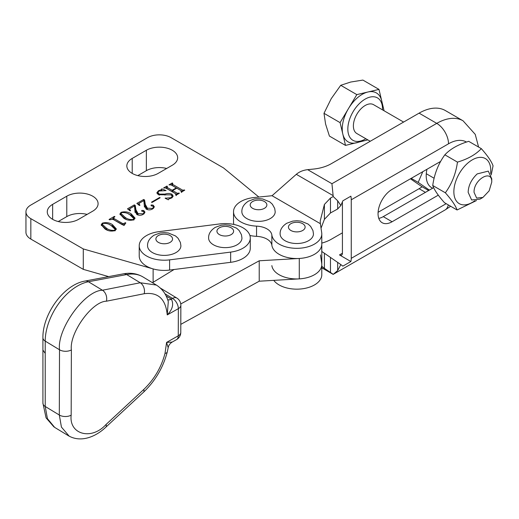 <?xml version="1.0" encoding="UTF-8"?>
<svg xmlns="http://www.w3.org/2000/svg" width="519" height="519" viewBox="0 0 519 519"><rect width="100%" height="100%" fill="white"/><g stroke="black" fill="none" stroke-linecap="round" stroke-linejoin="round"><path stroke-width="0.78" d="M52.64 219.336A18.34 10.588 0 0 0 78.577 219.336L92.719 211.168A18.34 10.588 0 0 0 98.091 203.682A18.34 10.588 0 0 0 86.77 193.898A18.34 10.588 0 0 0 66.789 196.195L52.64 204.363A18.34 10.588 0 0 0 47.268 211.849A18.34 10.588 0 0 0 52.64 219.336L52.64 204.363M132.209 173.398A18.34 10.588 0 0 0 158.146 173.398L172.289 165.23A18.34 10.588 0 0 0 177.66 157.744A18.34 10.588 0 0 0 166.339 147.96A18.34 10.588 0 0 0 146.358 150.257L132.209 158.425A18.34 10.588 0 0 0 126.837 165.911A18.34 10.588 0 0 0 132.209 173.398L132.209 158.425M87.114 214.399A18.34 10.588 0 0 0 66.789 216.611L58.245 221.542M166.683 168.461A18.34 10.588 0 0 0 146.358 170.673L137.814 175.604M258.858 197.051L223.566 167.948L171.108 137.665A16.673 9.627 0 0 0 147.532 137.665L30.835 205.044A16.673 9.627 0 0 0 25.95 211.849L25.95 232.265A16.673 9.627 0 0 0 30.835 239.071L83.287 269.355L108.659 276.614M124.054 225.415L112.785 219.258L109.548 219.79L109.029 219.485L114.401 216.384L114.92 216.689L113.453 217.915L113.979 218.544L122.594 223.52L123.976 223.462L125.313 222.69L125.832 222.988L124.054 225.415L123.885 224.863L123.885 225.512M135.037 211.849L134.499 205.985L130.198 208.463L129.62 209.274L130.6 210.63L130.165 210.883L127.486 208.826L134.324 204.882L135.225 205.401L135.926 209.78L138.035 213.627L143.095 213.822L144.172 212.453L143.594 211.642L141.797 211.194L141.758 210.396L143.718 210.506L144.963 212.102L143.335 214.289C141.239 215.508 139.06 215.586 136.802 214.516L135.05 211.071L135.05 212.433M141.797 211.194L141.758 210.396L141.758 211.175M151.477 202.183L159.625 197.48L160.144 197.778L151.996 202.481L151.477 202.183M176.025 193.944L165.743 188.008L163.608 187.975L166.897 186.074L167.423 186.373L166.949 187.301L172.1 190.278L176.259 187.878L171.108 184.9L168.98 184.874L172.269 182.973L172.795 183.272L172.327 184.206L182.61 190.142L184.745 190.175L181.455 192.075L180.936 191.777L181.397 190.843L176.778 188.176L172.619 190.577L177.239 193.243L179.373 193.276L176.084 195.176L175.565 194.878L176.025 193.944L175.883 195.06M167.047 186.587L166.949 188.663L172.1 191.641L172.1 190.278M172.418 183.486L172.327 185.568L182.526 191.459M181.254 191.959L181.397 190.843M25.95 211.849A16.673 9.627 0 0 0 30.835 218.655L83.287 248.938L153.124 268.913L153.124 282.31M159.359 194.125L164.964 194.1C167.494 193.243 169.823 193.276 171.964 194.203L173.132 196.026L171.484 198.031L168.597 199.101L168.37 199.828L165.139 198.264L171.082 197.668L172.25 196.357L171.075 194.885L158.314 194.722L156.874 192.705L158.516 190.72L161.364 189.675L161.792 188.825L166.061 190.59L158.983 191.044L157.847 192.419L159.359 194.125L159.359 195.189M168.597 199.101L168.37 199.828M144.392 206.452L143.854 200.581L139.553 203.065L138.975 203.876L139.961 205.232L139.52 205.485L136.847 203.429L143.679 199.478L144.58 200.003L145.288 204.376L147.39 208.223L152.456 208.424L153.527 207.055L152.949 206.238L151.152 205.796L151.113 204.992L153.073 205.102L154.318 206.705L152.69 208.885C150.594 210.111 148.415 210.182 146.157 209.112L144.405 205.667L144.405 207.029M151.152 205.796L151.113 204.992L151.113 205.771M123.794 218.207L119.915 213.977L121.037 212.355C124.858 211.317 128.258 211.836 131.242 213.906L135.018 218.084L133.857 219.758C130.087 220.77 126.733 220.257 123.794 218.207M105.078 229.015L101.205 224.785L102.321 223.157C106.142 222.126 109.548 222.638 112.532 224.714L116.308 228.892L115.14 230.559C111.377 231.578 108.023 231.059 105.078 229.015M83.287 269.355L83.287 248.938M165.827 188.053L166.67 187.567M166.897 186.684L166.897 186.074M167.047 187.949L166.949 188.663M172.1 191.641L172.619 191.336M176.259 188.475L176.259 187.878M171.199 184.952L172.042 184.466M172.269 183.583L172.269 182.973M172.418 184.848L172.327 185.568M182.61 191.407L182.61 190.142M183.908 190.661L183.908 190.058M184.226 190.479L184.226 189.876M177.161 194.56L172.619 191.939L172.619 190.577M177.239 194.508L177.239 193.243M178.536 193.762L178.536 193.159M178.854 193.581L178.854 192.977M171.828 195.481L171.964 194.203M171.964 195.566L172.983 196.649M165.36 198.368L165.36 197.973M171.082 198.245L171.082 197.668M157.03 193.425L157.847 192.517M158.516 191.355L158.516 190.72M161.364 190.298L161.364 189.675M161.772 190.259L161.792 188.825M157.847 192.419L158.327 194.729M159.625 198.076L159.625 197.48M144.023 201.041L144.58 201.359L145.288 205.738L145.288 204.376M145.288 205.738L147.39 209.585L147.39 208.223M152.456 209.014L152.456 208.424M153.073 206.322L153.073 205.102M153.436 206.692L154.137 207.405M144.399 206.666L144.399 206.153M137.859 204.201L139.073 203.5M143.679 200.678L143.679 199.478M144.58 201.359L144.58 200.003M134.668 206.439L135.225 206.763L135.926 211.142L135.926 209.78M135.926 211.142L138.035 214.989L138.035 213.627M143.095 214.418L143.095 213.822M143.718 211.72L143.718 210.506M144.074 212.096L144.775 212.809M135.044 212.07L135.044 211.557M128.498 209.605L129.718 208.904M134.324 206.082L134.324 204.882M135.225 206.763L135.225 205.401M120.051 214.704L120.979 213.75M121.037 213.199L121.037 212.355M128.277 213.86L131.242 215.268L131.242 213.906M131.242 215.268L134.888 218.733M125.176 218.771L125.176 217.409C127.46 219.154 130.178 219.835 133.338 219.459L133.87 218.635L129.86 214.71C127.551 212.991 124.787 212.303 121.556 212.654L120.979 213.491L120.979 214.853L125.176 218.771L126.688 219.589M133.338 220.011L133.338 219.459M120.979 213.491L125.176 217.409M112.201 219.018L113.453 218.291M114.401 216.987L114.401 216.384M113.453 217.915L113.453 219.278L113.979 219.907L113.979 218.544M113.979 219.907L122.594 224.883L122.594 223.52M122.594 224.883L123.976 224.824M123.976 224.455L123.976 223.462M125.313 223.287L125.313 222.69M101.335 225.506L102.262 224.558M102.321 224L102.321 223.157M109.567 224.669L112.532 226.07L112.532 224.714M112.532 226.07L116.172 229.534M106.466 229.573L106.466 228.211C108.743 229.956 111.462 230.637 114.621 230.261L115.153 229.437L111.144 225.512C108.841 223.793 106.071 223.112 102.84 223.462L102.262 224.299L102.262 225.661L106.466 229.573L107.978 230.391M114.621 230.819L114.621 230.261M102.262 224.299L106.466 228.211M270.315 218.544A16.673 9.627 180 0 1 252.15 220.633A16.673 9.627 180 0 1 241.86 211.739C241.724 207.619 243.93 204.084 248.465 201.119L254.505 198.952L258.579 198.589L262.692 198.978L269.822 201.904L272.365 204.227L274.7 208.437L275.2 211.739A16.673 9.627 180 0 1 270.315 218.544M378.779 218.376A19.839 11.47 -59.9 0 0 383.262 216.637L392.092 221.749A19.839 11.47 -59.9 0 1 382.153 222.722A19.839 11.47 -59.9 0 1 378.046 213.64A19.839 11.47 -59.9 0 1 392.092 189.357L440.644 161.403M422.122 186.762A40.008 23.134 -59.9 0 1 419.093 188.695L378.091 212.297M419.093 113.148A52.516 30.361 -59.9 0 1 445.399 110.579L463.058 120.804A52.516 30.361 -59.9 0 0 436.745 123.373L419.093 113.148L331.2 163.751A33.339 19.248 180 0 1 313.398 169.084L307.663 169.661C303.135 170.18 299.353 171.737 296.317 174.319L272.053 195.715L254.219 197.518A25.009 14.435 180 0 0 240.874 201.515A25.009 14.435 180 0 0 233.524 211.739A25.009 14.435 180 0 0 256.548 226.128A16.673 9.627 180 0 1 271.852 234.99A25.009 14.435 180 0 0 297.744 248.316A25.009 14.435 180 0 0 321.793 233.887A25.009 14.435 180 0 0 321.702 232.648L320.366 223.689L272.053 195.715M180.8 324.362L259.221 281.201L299.281 278.878A25.009 14.435 0 0 0 321.793 264.515A25.009 14.435 180 0 0 321.702 263.276L320.457 254.926M321.793 251.462L340.86 264.586L337.668 270.561L337.668 262.367M321.793 267.836L333.243 274.343L324.401 268.349L324.401 253.434M324.401 268.349L321.793 266.273M450.648 206.264L445.068 209.961L333.243 274.343L337.668 270.561M249.905 235.496A25.009 14.435 0 0 0 256.548 236.34A16.673 9.627 0 0 1 271.852 245.202A25.009 14.435 0 0 0 297.744 258.527A25.009 14.435 0 0 0 321.793 244.099L321.793 233.887M273.766 280.357A25.009 14.435 0 0 0 301.766 288.875A25.009 14.435 0 0 0 321.793 274.726L321.793 264.515A25.009 14.435 180 0 1 297.744 278.943A25.009 14.435 180 0 1 271.852 265.618M233.524 211.739L233.524 221.95A25.009 14.435 0 0 0 233.9 224.455M320.366 223.689L320.229 220.906L324.401 204.447L330.467 198.057L333.217 196.532L331.939 183.72L307.663 169.661M321.034 228.165L324.401 219.362L324.401 204.447M324.401 219.362L330.467 212.972L337.668 208.975L340.86 205.511L337.668 200.782L333.217 196.532M392.092 221.749L438.289 195.15M466.497 142.057A35.843 20.721 120.1 0 0 448.52 143.802L351.253 199.802L351.253 258.332L446.184 203.675M342.423 232.836L331.2 239.298A33.339 19.248 180 0 1 321.793 243.1M351.253 199.802A16.673 9.614 -119.9 0 0 350.876 196.182L342.851 200.801L340.86 205.511M342.423 253.227L339.478 254.92L350.876 261.518A16.673 9.614 -119.9 0 0 351.253 258.332M350.876 261.518L342.851 266.143L340.86 264.586M342.423 201.995L342.423 253.22A4.165 2.4 -119.9 0 1 341.56 255.127A4.165 2.4 -119.9 0 1 339.478 254.92M383.262 216.637L433.637 187.638M249.697 234.899A25.009 14.435 0 0 0 219.9 223.91L158.846 231.669A25.009 14.435 0 0 0 139.222 245.766A25.009 14.435 0 0 0 169.603 259.87L230.657 252.104A25.009 14.435 0 0 0 250.281 238.007A25.009 14.435 0 0 0 249.697 234.899M139.222 245.766L139.222 255.977A25.009 14.435 0 0 0 169.603 270.075L230.657 262.316A25.009 14.435 0 0 0 250.281 248.218L250.281 238.007M308.578 240.693A16.673 9.627 180 0 1 290.406 242.782A16.673 9.627 180 0 1 280.117 233.887C279.981 229.774 282.187 226.232 286.728 223.267L292.761 221.1L296.836 220.744L300.949 221.126L308.078 224.052L310.622 226.375L312.957 230.585L313.457 233.887A16.673 9.627 180 0 1 308.578 240.693M237.066 244.812A16.673 9.627 180 0 1 218.901 246.901A16.673 9.627 180 0 1 208.606 238.007C208.469 233.887 210.675 230.352 215.216 227.387L221.25 225.22L225.33 224.857L229.443 225.246L236.567 228.172L239.116 230.494L241.445 234.705L241.951 238.007A16.673 9.627 180 0 1 237.066 244.812M176.012 252.571A16.673 9.627 180 0 1 157.847 254.66A16.673 9.627 180 0 1 147.552 245.766C147.422 241.653 149.621 238.111 154.162 235.146L160.202 232.986L164.276 232.622L168.39 233.012L175.513 235.931L178.062 238.253L180.398 242.464L180.897 245.766A16.673 9.627 180 0 1 176.012 252.571M166.145 295.96L171.367 299.126C173.936 304.199 172.561 309.46 167.241 314.91C165.743 298.976 158.061 291.912 144.204 293.722L106.427 301.202C92.012 301.364 69.176 333.101 71.375 349.923L71.168 415.161C68.858 434.52 91.571 440.599 106.038 424.49L143.718 389.522C154.195 379.441 161.292 367.413 165.003 353.426A8.336 3.146 13.8 0 0 167.28 351.947L168.175 347.73L166.593 342.404L172.211 342.053L176.531 339.621A8.336 4.755 -119.4 0 0 178.257 335.825A8.336 4.833 0.2 0 0 180.774 332.381L180.859 305.211A8.336 4.833 -179.8 0 1 178.348 308.656L167.241 314.91L168.292 301.63C166.294 294.364 162.317 288.843 156.368 285.054L156.725 285.281M69.202 436.187L61.437 427.105L59.309 415.012L59.516 349.774C56.818 329.195 84.785 290.406 102.451 290.238L140.227 282.751L156.368 285.054L143.01 276.964A55.008 32.509 121.2 0 0 126.688 274.551L88.444 281.752A45.743 27.033 121.2 0 0 45.211 341.106L45.224 406.481L47.411 418.606L54.677 427.409M143.718 389.522A8.336 3.049 47.1 0 1 143.568 392.163L105.882 427.131C96.275 436.382 81.36 443.09 68.586 435.83L54.664 427.397M180.768 303.959L259.221 260.785L259.221 281.201M174.066 269.51L152.482 282.699M259.221 260.785L299.281 258.462A25.009 14.435 0 0 0 321.793 244.099L321.793 264.515M165.003 353.426L166.593 342.404L178.257 335.825L178.348 308.656A8.336 4.755 -119.4 0 0 172.522 298.38L171.289 299.074A8.336 4.924 -58.8 0 1 167.695 299.716M482.91 197.447L489.145 190.856L491.74 182.13C492.284 168.643 473.51 179.483 474.055 192.348L476.65 198.076L482.91 197.447L479.978 199.14L471.628 199.984L468.164 192.348C468.365 185.614 471.369 179.47 477.188 173.91L488.301 171.114L491.753 178.815M403.6 122.069L373.544 104.669A16.673 9.64 120.1 0 0 362.418 107.465A16.673 9.64 120.1 0 0 353.828 121.952A16.673 9.64 120.1 0 0 356.838 133.526L370.235 141.278M365.824 138.729A24.503 14.169 -59.9 0 1 363.553 139.961A24.503 14.169 -59.9 0 1 347.879 130.49A24.503 14.169 -59.9 0 1 361.114 101.996A24.503 14.169 -59.9 0 1 382.471 107.29A24.503 14.169 -59.9 0 1 382.529 109.872M363.553 139.961L360.361 141.447A28.26 16.336 -59.9 0 1 356.592 142.777A28.26 16.336 -59.9 0 1 342.8 134.012A28.26 16.336 -59.9 0 1 348.45 108.62A28.26 16.336 -59.9 0 1 357.546 97.676A28.26 16.336 -59.9 0 1 367.9 92.006A28.26 16.336 -59.9 0 1 381.699 100.777A28.26 16.336 -59.9 0 1 382.172 103.781L382.471 107.29M384.079 110.768L378.98 89.391L356.819 94.62L340.088 122.627L345.511 145.398L367.835 139.89M345.511 145.398L329.422 136.082L325.582 124.041L323.992 113.311L331.239 98.655L340.73 85.304L350.688 82.041L362.891 80.075L378.98 89.391M356.819 94.62L340.73 85.304M340.088 122.627L323.992 113.311M432.736 185.491C434.351 173.891 438.393 163.673 444.861 154.818C450.369 148.94 458.322 144.451 468.715 141.343L481.321 148.642C475.761 154.545 467.807 159.041 457.466 162.116C455.851 173.709 451.809 183.934 445.347 192.789C451.66 199.899 455.572 205.634 457.077 209.981L444.472 202.682C438.153 195.566 434.241 189.837 432.736 185.491L445.347 192.789M490.585 173.508A26.047 15.057 120.1 0 0 490.753 170.699A26.047 15.057 120.1 0 0 472.485 159.748A26.047 15.057 120.1 0 0 453.866 191.537A26.047 15.057 120.1 0 0 474.794 200.762M491.201 174.955L493.05 165.84C491.564 161.519 487.652 155.791 481.321 148.642M457.077 209.981L476.442 200.561M457.466 162.116L444.861 154.818M426.955 169.285A26.047 15.057 120.1 0 0 426.599 179.872A26.047 15.057 120.1 0 0 432.697 188.183M422.784 171.685L418.191 182.403L429.362 190.097M428.623 190.525L421.512 186.412L410.445 178.789M418.191 182.403L411.204 178.354M30.835 239.071L30.835 218.655M146.358 170.673L146.358 150.257M66.789 216.611L66.789 196.195M164.964 195.15L164.964 194.1M252.636 201.528A8.336 4.814 0 0 0 252.636 208.333A8.336 4.814 0 0 0 264.424 208.333A8.336 4.814 0 0 0 264.424 201.528A8.336 4.814 0 0 0 252.636 201.528M425.424 192.367L419.093 188.695M330.467 272.553L330.467 257.632M271.852 245.202L271.852 234.99M256.548 236.34L256.548 226.128M331.939 183.72L436.745 123.373A16.673 9.614 60.1 0 1 448.52 143.802M333.146 195.644L296.317 174.319M333.146 274.376L321.793 267.804M330.467 212.972L330.467 198.057M337.668 208.975L337.668 200.782M445.068 209.961A16.673 9.614 -119.9 0 0 448.286 204.895M230.657 252.104L230.657 262.316M169.603 259.87L169.603 270.075M290.893 223.683A8.336 4.814 0 0 0 290.893 230.488A8.336 4.814 0 0 0 302.681 230.488A8.336 4.814 0 0 0 302.681 223.683A8.336 4.814 0 0 0 290.893 223.683M219.381 227.796A8.336 4.814 0 0 0 219.381 234.601A8.336 4.814 0 0 0 231.169 234.601A8.336 4.814 0 0 0 231.169 227.796A8.336 4.814 0 0 0 219.381 227.796M158.334 235.561A8.336 4.814 0 0 0 158.334 242.367A8.336 4.814 0 0 0 170.122 242.367A8.336 4.814 0 0 0 170.122 235.561A8.336 4.814 0 0 0 158.334 235.561M180.859 305.211A8.336 8.336 0 0 0 176.843 298.055A8.336 4.924 121.2 0 0 172.522 298.38L164.971 293.806M144.204 293.722A8.336 6.001 78.8 0 0 140.227 282.751L126.688 274.551A8.336 5.943 79.3 0 0 123.301 273.857L85.058 281.051A8.336 5.943 79.3 0 1 88.444 281.752L102.451 290.238A8.336 6.001 78.8 0 1 106.427 301.202M71.375 349.923A8.336 4.833 0.2 0 1 59.516 349.774L45.211 341.106A8.336 4.814 0 0 1 42.908 337.791C42.5 314.177 63.779 284.548 85.058 281.051M71.168 415.161A8.336 4.833 0.2 0 1 59.309 415.012L45.224 406.481A8.336 4.814 0 0 1 42.921 403.159L42.921 350.351M299.281 258.462L299.281 278.878M105.882 427.131A8.336 3.049 -132.9 0 0 106.038 424.49M42.908 337.791L42.908 350.053L45.211 353.374M171.367 299.126A8.336 4.84 -58.3 0 1 167.708 299.755M166.67 186.983L166.67 188.345M172.042 183.882L172.042 185.244M181.637 191.148L181.637 192.504M176.265 194.249L176.265 195.611M172.25 196.357L172.25 197.72M153.527 207.055L153.527 208.417M138.975 203.876L138.975 205.232M144.172 212.453L144.172 213.815M129.62 209.274L129.62 210.636M133.87 218.635L133.87 219.998M115.153 229.437L115.153 230.799M478.583 147.059L475.248 134.389L463.058 120.804M167.28 351.947C163.174 367.556 155.265 380.959 143.568 392.163M53.97 426.955L46.068 417.853L42.921 403.159M143.01 276.964C137.087 273.519 130.522 272.488 123.301 273.857M168.175 347.73C168.558 345.42 169.901 343.526 172.211 342.053M176.843 298.055L160.352 288.071M176.531 339.621A8.336 8.336 0 0 0 180.774 332.381M434.118 178.264L426.281 173.729M491.753 178.776L491.74 182.163"/></g></svg>

